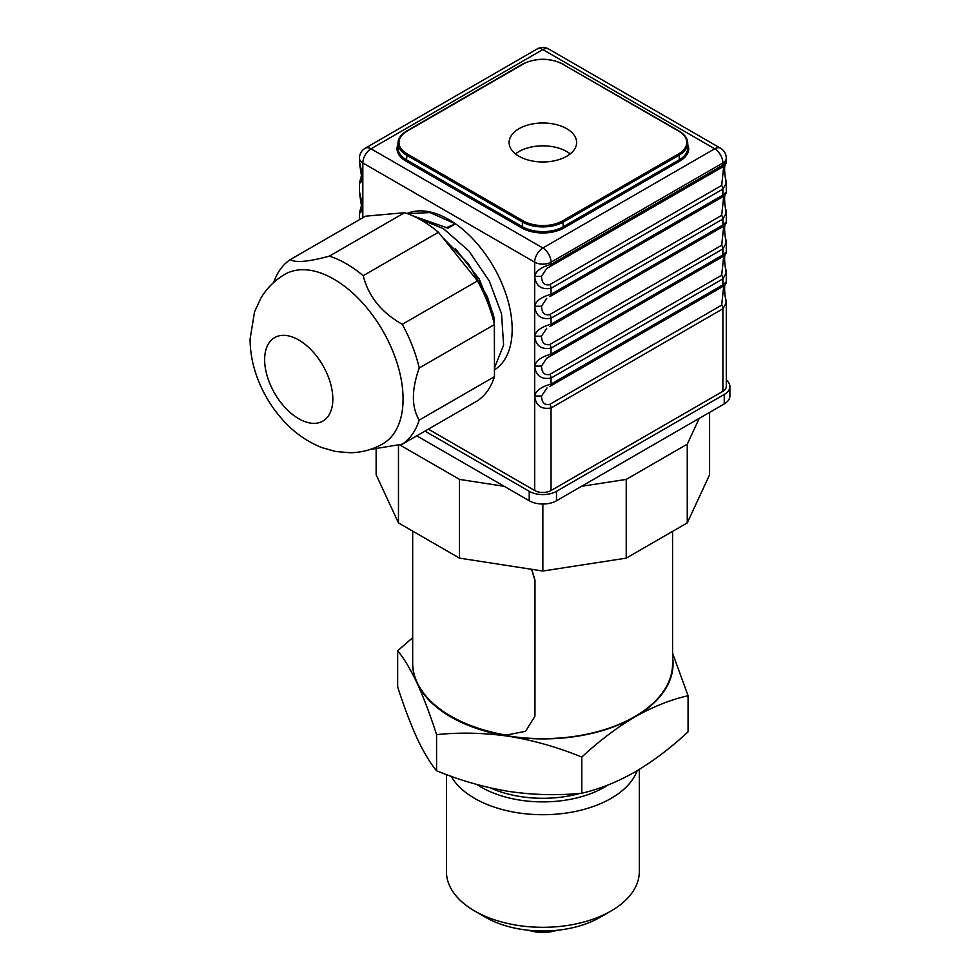 <?xml version="1.0" encoding="UTF-8"?>
<svg xmlns="http://www.w3.org/2000/svg" width="980" height="980" viewBox="0 0 980 980"><rect width="100%" height="100%" fill="white"/><g stroke="black" fill="none" stroke-linecap="round" stroke-linejoin="round"><path stroke-width="1.47" d="M412.678 663.362A130.193 75.166 0 0 0 417.113 683.207A130.193 75.166 0 0 0 509.171 736.36C484.451 732.783 460.245 732.207 436.566 734.62C430.22 714.873 423.74 697.736 417.113 683.207C410.485 669.193 404.005 658.376 397.66 650.781L397.66 686.919C404.005 706.666 410.485 723.804 417.113 738.332C423.74 752.346 430.22 763.151 436.566 770.745C460.245 780.497 484.451 787.406 509.171 791.473C533.892 795.05 558.086 795.625 581.777 793.212C599.111 789.28 616.824 782.224 634.918 772.02C653.023 761.325 670.736 747.924 688.07 731.84L688.07 695.714C670.736 699.647 653.023 706.715 634.918 716.907C616.824 727.601 599.111 741.003 581.777 757.087C558.086 747.348 533.892 740.439 509.171 736.36A130.193 75.166 0 0 0 634.918 716.907A130.193 75.166 0 0 0 672.574 657.286M672.574 653.244L688.07 695.714M397.66 650.781L412.678 637.674M436.566 734.62L436.566 770.745M581.777 757.087L581.777 793.212M451.18 776.295A96.432 55.676 0 0 0 474.675 798.406A96.432 55.676 0 0 0 570.164 812.432A96.432 55.676 0 0 0 637.159 770.721M446.427 774.555L446.427 871.637A96.432 55.676 0 0 0 474.675 910.996A96.432 55.676 0 0 0 474.675 911.008A96.432 55.676 0 0 0 611.055 910.996A96.432 55.676 0 0 0 639.303 871.637L639.303 769.423M474.675 911.008L485.578 917.305A81.009 46.771 0 0 0 600.152 917.305L611.055 910.996M528.649 930.277A28.935 16.709 0 0 0 557.081 930.277M421.314 689.883A129.703 74.884 0 0 0 451.143 716.711A129.703 74.884 0 0 0 592.496 732.942A129.703 74.884 0 0 0 672.574 663.754L672.574 531.38M412.678 531.111L412.678 662.97A130.193 75.166 0 0 0 506.268 735.098L525.537 731.301L534.847 716.392L534.957 580.515L531.589 569.294M534.957 714.371L534.982 580.234L531.809 569.331M534.982 714.089L534.86 716.245M399.718 444.883L459.498 479.404L504.21 486.313M581.52 486.313L626.232 479.404L687.262 444.161L699.242 418.35M376.136 449.416L376.136 474.773L398.468 522.904L459.498 558.135L542.859 571.034L626.232 558.135L687.262 522.904L709.594 474.773L709.594 412.372M398.468 522.904L398.468 445.202M459.498 558.135L459.498 479.404M542.859 571.034L542.859 504.014M626.232 558.135L626.232 479.404M687.262 522.904L687.262 444.161M424.952 431.114L529.225 491.311A19.282 11.135 0 0 0 556.505 491.311L724.257 394.462A19.282 11.135 0 0 0 729.904 386.586A19.282 11.135 0 0 0 726.278 380.093M416.77 435.83L529.225 500.755L529.225 491.311M529.225 500.755A19.282 11.135 180 0 0 556.505 500.755L724.257 403.907L724.257 394.462M729.904 386.586L729.904 396.03A19.282 11.135 180 0 1 724.257 403.907M518.996 156.261A33.749 19.49 0 0 0 555.783 160.487A33.749 19.49 0 0 0 576.62 142.492A33.749 19.49 0 0 0 542.859 123.002A33.749 19.49 0 0 0 509.11 142.492A33.749 19.49 0 0 0 518.996 156.261M570.213 153.909A33.749 19.49 0 0 0 515.517 153.909M428.37 429.142L534.676 490.527L534.676 396.067C535.84 405.659 541.291 409.628 551.042 407.999A4.827 2.781 -120 0 0 549.854 404.324C544.598 405.438 541.818 402.682 541.499 396.055A14.467 8.355 -120 0 0 541.499 396.055L534.676 396.03L541.499 396.055L547.012 387.958M494.447 369.901A89.682 51.781 -120 0 0 512.173 329.354A89.682 51.781 -120 0 0 509.968 308.908A89.682 51.781 -120 0 0 406.982 213.53M726.119 183.186L726.119 183.186C722.064 157.67 727.65 165.792 726.217 162.141L722.885 165.167L551.042 264.38A4.827 2.781 60 0 1 550.062 266.585A4.827 2.781 60 0 1 550.049 266.585A4.827 2.781 60 0 1 549.854 266.683L546.656 268.471L541.499 276.348C541.818 283 544.598 285.756 549.854 284.629A4.827 2.781 -120 0 1 551.042 288.316C541.291 289.945 535.84 285.964 534.676 276.385L541.499 276.348A14.467 8.355 -120 0 0 541.499 276.372L534.676 276.385A19.282 11.135 -120 0 0 534.676 276.385L534.676 262.175A11.576 6.676 120 0 1 542.859 248.001L714.702 148.788L542.859 49.576L371.016 148.788L542.859 248.001A11.576 6.676 -120 0 1 551.042 262.175L722.885 162.962A11.576 6.676 -120 0 0 714.702 148.788A11.576 6.676 120 0 1 720.496 148.213L548.653 49A11.576 6.676 120 0 0 542.859 49.576A11.576 6.676 60 0 0 537.077 49L365.234 148.213A11.576 6.676 60 0 1 371.016 148.788A11.576 6.676 -60 0 0 362.833 162.962L534.676 262.175A11.576 6.676 180 0 0 551.042 262.175L551.042 264.38C541.279 267.05 535.815 271.043 534.676 276.348L534.676 306.262L541.499 306.262A14.467 8.355 -120 0 0 541.499 306.287C541.818 312.914 544.598 315.67 549.854 314.555A4.827 2.781 -120 0 1 551.042 318.231C541.291 319.872 535.84 315.891 534.676 306.299L541.499 306.287M720.496 148.213A11.576 11.576 0 0 1 726.278 158.233A11.576 6.676 0 0 1 722.885 162.962L722.885 165.167A4.827 2.781 60 0 1 722.003 167.298A4.827 2.781 60 0 1 721.893 167.372A4.827 2.781 60 0 1 721.697 167.47L550.233 266.462M726.119 213.101L726.119 213.101C722.064 187.596 727.65 195.706 726.217 192.068L722.885 195.081A4.827 2.781 60 0 1 722.003 197.225A4.827 2.781 60 0 1 721.893 197.299A4.827 2.781 60 0 1 721.697 197.384L550.233 296.389M726.119 243.028L726.119 243.028C722.064 217.523 727.65 225.633 726.217 221.995L722.885 225.008L551.042 324.221C541.279 326.904 535.815 330.885 534.676 336.189L534.676 306.299A19.282 11.135 -120 0 1 534.676 306.262C535.815 300.97 541.279 296.977 551.042 294.294L722.885 195.081L722.885 189.103L726.266 183.199L725.947 179.855M550.233 326.303L721.697 227.311A4.827 2.781 60 0 0 721.893 227.213A4.827 2.781 60 0 0 722.003 227.152A4.827 2.781 60 0 0 722.885 225.008L722.885 219.018L726.266 213.113L725.947 209.769M726.119 272.954L726.119 272.954C722.064 247.438 727.65 255.56 726.217 251.909L722.885 254.935A4.827 2.781 60 0 1 722.003 257.066A4.827 2.781 60 0 1 721.893 257.14A4.827 2.781 60 0 1 721.697 257.238L550.233 356.23M726.119 302.869L726.119 302.869C722.064 277.365 727.65 285.474 726.217 281.836L722.885 284.849L551.042 384.062C541.279 386.745 535.815 390.726 534.676 396.03L534.676 366.14A19.282 11.135 -120 0 1 534.676 366.116L534.676 336.226C535.84 345.818 541.291 349.787 551.042 348.157L551.042 354.148A4.827 2.781 60 0 1 550.062 356.34A4.827 2.781 60 0 1 550.049 356.353A4.827 2.781 60 0 1 549.854 356.451L546.656 358.239L541.499 366.116L534.676 366.116C535.815 360.812 541.279 356.818 551.042 354.148L722.885 254.935L722.885 248.945L726.266 243.04L725.947 239.696M550.233 386.157L721.697 287.152A4.827 2.781 60 0 0 721.893 287.054A4.827 2.781 60 0 0 722.003 286.993A4.827 2.781 60 0 0 722.885 284.849L722.885 278.871L726.266 272.967L725.947 269.623M726.278 302.465L726.278 386.586A11.576 6.676 180 0 1 722.885 391.314L722.885 308.786L726.266 302.881L725.947 299.537M534.676 490.527A11.576 6.676 180 0 0 551.042 490.527L722.885 391.314M359.452 161.614L362.833 177.135C359.109 183.934 359.109 184.767 362.833 179.646M534.676 366.14C535.84 375.732 541.291 379.713 551.042 378.084A4.827 2.781 -120 0 0 549.854 374.397C544.598 375.512 541.818 372.768 541.499 366.14L534.676 366.14M359.452 191.541L362.833 207.05C359.109 213.848 359.109 214.694 362.833 209.573M550.062 296.499A4.827 2.781 60 0 1 550.049 296.511A4.827 2.781 60 0 1 549.854 296.597L550.062 296.499A4.827 2.781 60 0 0 551.042 294.294L551.042 288.316L722.885 189.103A4.827 2.781 -120 0 0 721.697 185.416L723.73 166.245L722.076 167.249M550.062 326.426A4.827 2.781 60 0 1 550.049 326.426A4.827 2.781 60 0 1 549.854 326.524L550.062 326.426A4.827 2.781 60 0 0 551.042 324.221L551.042 318.231L722.885 219.018A4.827 2.781 -120 0 0 721.697 215.343L723.73 196.172L722.076 197.164M546.73 328.276L541.499 336.189L534.676 336.189A19.282 11.135 -120 0 0 534.676 336.226L541.499 336.214C541.818 342.841 544.598 345.597 549.854 344.47A4.827 2.781 -120 0 1 551.042 348.157L722.885 248.945A4.827 2.781 -120 0 0 721.697 245.257L723.73 226.086L722.076 227.091M550.062 386.267A4.827 2.781 60 0 1 550.049 386.267A4.827 2.781 60 0 1 549.854 386.365L550.062 386.267A4.827 2.781 60 0 0 551.042 384.062L551.042 378.084L722.885 278.871A4.827 2.781 -120 0 0 721.697 275.184L723.73 256.013L722.076 257.005M551.042 490.527L551.042 407.999L722.885 308.786A4.827 2.781 -120 0 0 721.697 305.111L723.73 285.927L722.076 286.932M546.73 298.361L541.499 306.262M469.628 271.093L454.769 252.607M494.447 367.904L503.598 345.132L501.54 313.772L489.253 280.917L468.808 250.88L443.462 228.671L417.26 217.989M446.059 227.789L455.43 223.906L429.987 212.562L407.313 213.64M493.43 314.678L479.343 279.227L455.308 248.565M455.43 223.906L448.056 228.156L412.482 215.71M494.447 358.3L494.238 317.986L487.317 296.658L468.256 263.51L442.593 237.454M290.239 259.627C295.507 262.946 308.541 261.783 329.317 256.148C340.611 259.737 351.906 266.254 363.2 275.699C368.468 296.389 381.502 312.596 402.278 324.319A108.008 62.365 -120 0 1 419.22 367.99C411.465 389.832 411.465 407.202 419.22 420.102A108.008 62.365 -120 0 1 402.278 444.197L477.505 400.771A108.008 62.365 -120 0 0 494.447 376.663L494.447 324.552A108.008 62.365 -120 0 0 477.505 280.893L438.428 232.272A108.008 62.365 -120 0 0 404.544 212.709L365.454 216.2L290.239 259.627A108.008 62.365 -120 0 0 274.915 279.251L273.543 282.608M329.317 256.148L404.544 212.709M363.2 275.699L438.428 232.272M402.278 324.319L477.505 280.893M419.22 367.99L494.447 324.552M419.22 420.102L494.447 376.663M402.278 444.197L370.048 449.502M382.8 443.842A97.89 56.509 -120 0 0 397.807 365.405A97.89 56.509 -120 0 0 333.862 279.153A97.89 56.509 -120 0 0 284.911 274.302C274.878 280.194 266.879 288.108 260.925 298.055L254.555 311.775L250.096 339.007C250.121 351.257 252.252 363.409 256.478 375.463C262.224 391.78 270.811 406.406 282.24 419.342C293.596 432.217 306.85 441.649 322.004 447.64L335.809 451.523L350.166 452.748C361.779 452.576 372.657 449.612 382.8 443.842M490.11 787.834A85.824 49.551 0 0 0 580.234 793.347M476.929 784.502A87.245 50.372 0 0 0 481.18 787.136A87.245 50.372 0 0 0 608.139 784.943M556.505 500.755L556.505 491.311M523.087 64.141L407.166 131.075A27.967 16.146 0 0 0 407.166 153.909L523.087 220.831A27.967 16.146 0 0 0 562.643 220.831L678.564 153.909A27.967 16.146 0 0 0 678.564 131.075L562.643 64.141A27.967 16.146 0 0 0 523.087 64.141L522.401 64.533M406.48 131.467L407.166 131.075M563.316 64.533L563.12 64.092C549.621 57.661 536.109 57.661 522.61 64.092L406.676 131.026C400.943 134.505 398.052 138.584 398.002 143.276A28.935 16.709 0 0 0 406.48 155.085L522.401 222.019L523.087 220.831M407.166 153.909L406.48 159.814A28.935 16.709 180 0 1 398.002 148.005L398.002 143.276M398.002 144.44A29.89 17.26 180 0 0 405.793 160.989L406.48 159.814L522.401 226.735L522.401 222.019A28.935 16.709 0 0 0 563.316 222.019L679.25 155.085L678.564 153.909M562.643 220.831L563.316 226.735A28.935 16.709 180 0 1 522.401 226.735L521.727 227.924L405.793 160.989M521.727 227.924A29.89 17.26 180 0 0 564.002 227.924L563.316 226.735L679.25 159.814L679.25 155.085A28.935 16.709 0 0 0 687.727 143.276C687.678 138.584 684.787 134.505 679.054 131.026L562.643 64.141M687.727 143.276L687.727 148.005A28.935 16.709 180 0 1 679.25 159.814L679.924 160.989L564.002 227.924M687.727 144.44A29.89 17.26 180 0 1 679.924 160.989M365.234 148.213A11.576 11.576 0 0 0 359.452 158.233A11.576 6.676 0 0 0 362.833 162.962L362.833 217.719M721.697 185.416L549.854 284.629M721.697 215.343L549.854 314.555M721.697 245.257L549.854 344.47M721.697 275.184L549.854 374.397M721.697 305.111L549.854 404.324M298.741 339.987A48.216 27.844 -120 0 0 269.206 381.992A48.216 27.844 -120 0 0 328.263 416.084A48.216 27.844 -120 0 0 298.741 339.987M485.578 917.305L474.675 910.996M548.653 49A11.576 11.576 0 0 0 537.077 49M721.893 167.372L550.049 266.585M726.278 158.233L726.278 162.031M726.278 182.782L726.278 191.958M726.278 212.697L726.278 221.884M726.278 242.624L726.278 251.799M726.278 272.55L726.278 281.726M359.452 158.233L359.452 162.031M359.452 182.782L359.452 191.958M359.452 212.697L359.452 219.667M546.718 268.434L550.062 266.585M722.542 166.931L723.73 166.245M722.003 167.298L723.51 166.282M722.003 197.225L723.51 196.196M722.003 227.152L723.51 226.123M722.003 257.066L723.51 256.037M722.003 286.993L723.51 285.964M359.513 182.672L361.436 175.69L359.783 164.959M546.718 358.202L550.062 356.34M359.513 212.599L361.436 205.604L359.783 194.885M721.893 197.299L550.049 296.499M722.542 196.845L723.73 196.172M721.893 227.213L550.049 326.426M722.542 226.772L723.73 226.086M721.893 257.14L550.049 356.353M722.542 256.699L723.73 256.013M721.893 287.054L550.049 386.267M722.542 286.613L723.73 285.927"/></g></svg>
